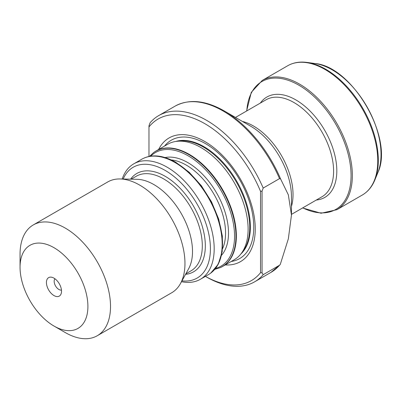 <?xml version="1.0" encoding="UTF-8"?>
<svg xmlns="http://www.w3.org/2000/svg" width="401" height="401" viewBox="0 0 401 401"><rect width="100%" height="100%" fill="white"/><g stroke="black" fill="none" stroke-linecap="round" stroke-linejoin="round"><path stroke-width="0.6" d="M260.55 272.665A93.293 53.864 -120 0 1 205.432 276.364L206.645 277.066A95.959 55.403 -120 0 0 254.625 281.818A95.959 55.403 -120 0 0 263.191 274.67L262.059 272.916L260.55 272.665L260.55 191.367A93.293 53.864 -120 0 0 148.971 126.947L148.971 156.47M260.55 191.367L262.059 191.117L263.191 188.054A95.959 55.403 -120 0 0 158.666 115.613A95.959 55.403 -120 0 0 150.099 122.761L148.971 125.824L148.971 126.947M263.191 188.054L279.527 178.62L280.595 178.931L288.339 194.851L291.462 215.041L288.339 238.846L280.294 264.359L279.577 265.206L263.191 274.67M153.568 152.616L153.919 152.355A66.636 38.476 60 0 1 155.919 151.057A66.636 38.476 60 0 1 189.237 154.355A66.636 38.476 60 0 1 232.77 213.076A66.636 38.476 60 0 1 222.555 266.475A66.636 38.476 60 0 1 220.43 267.557L220.034 267.733A66.591 38.446 -120 0 0 232.901 215.167A66.591 38.446 -120 0 0 188.861 154.611A66.591 38.446 -120 0 0 153.568 152.616L149.523 156.36M222.555 266.475L234.309 259.693A66.636 38.476 -120 0 0 240.901 253.948A66.636 38.476 -120 0 0 234.309 182.746A66.636 38.476 -120 0 0 175.939 141.433A66.636 38.476 -120 0 0 167.673 144.27L155.919 151.057M240.901 253.948L242.65 251.738A65.574 37.859 -120 0 0 236.169 181.673A65.574 37.859 -120 0 0 178.731 141.022L175.939 141.433M225.242 264.926A71.413 41.233 -120 0 0 240.47 179.187A71.413 41.233 -120 0 0 158.606 149.508M133.744 163.859L141.728 159.247A66.636 38.476 60 0 1 143.854 158.169A66.636 38.476 60 0 1 175.047 162.55A66.636 38.476 60 0 1 218.004 219.392A66.636 38.476 60 0 1 210.365 273.367A66.636 38.476 60 0 1 208.37 274.67L200.385 279.276A66.636 38.476 -120 0 0 200.385 202.33A66.636 38.476 -120 0 0 133.744 163.859A66.636 38.476 -120 0 0 122.21 179.001M53.975 278.154A10.662 6.155 60 0 1 61.017 294.033A10.662 6.155 60 0 1 48.646 289.938A10.662 6.155 60 0 1 51.288 277.171A10.662 6.155 60 0 1 53.975 278.154M65.283 332.564L53.975 326.033A47.98 27.699 -120 0 0 87.904 306.444A47.98 27.699 -120 0 0 53.975 247.683A47.98 27.699 -120 0 0 20.05 267.272A47.98 27.699 -120 0 0 53.975 326.033L65.283 332.564A63.975 36.937 -120 0 0 97.273 335.732A63.975 36.937 -120 0 0 97.273 261.863A63.975 36.937 -120 0 0 33.298 224.926A63.975 36.937 -120 0 0 20.05 254.214L20.05 267.272M97.273 335.732L171.708 292.755A63.975 36.937 -120 0 0 180.47 283.567A63.975 36.937 -120 0 0 171.708 218.886A63.975 36.937 -120 0 0 120.074 178.961A63.975 36.937 -120 0 0 107.739 181.949L33.298 224.926M180.47 283.567L188.676 268.66A54.641 31.549 -120 0 0 181.192 213.412A54.641 31.549 -120 0 0 137.087 179.307L120.074 178.961M181.964 280.85A63.975 36.937 -120 0 0 197.167 204.189A63.975 36.937 -120 0 0 123.172 179.021M181.498 281.697A66.636 38.476 -120 0 0 200.385 279.276M262.059 191.117L262.059 272.916M54.932 278.775A6.662 3.85 -120 0 0 55.544 285.953A6.662 3.85 -120 0 0 61.453 290.073M279.527 178.62A95.959 55.403 -120 0 0 175.006 106.18L158.666 115.613M280.023 264.78L270.961 272.384A95.959 55.403 -120 0 0 279.527 265.236M240.841 254.023A65.574 37.859 -120 0 0 236.79 181.312A65.574 37.859 -120 0 0 175.844 141.448M231.171 261.502A68.345 39.458 -120 0 0 239.618 179.678A68.345 39.458 -120 0 0 164.535 146.079M280.595 178.931A95.333 55.042 -120 0 0 224.054 110.826C205.312 100.245 188.961 98.696 175.006 106.18M291.462 215.041L291.462 196.726A57.538 33.218 -120 0 0 250.775 126.26L224.054 110.826M291.462 206.36A55.975 32.316 -120 0 0 281.432 155.538A55.975 32.316 -120 0 0 242.435 121.443M291.462 214.385L322.008 196.746A55.975 32.316 -120 0 0 322.008 132.114A55.975 32.316 -120 0 0 266.033 99.794L235.487 117.428M316.324 200.029A57.95 33.458 -120 0 0 324.815 130.49A57.95 33.458 -120 0 0 260.349 103.072M302.755 207.863A73.844 42.636 -120 0 0 351.05 174.114A73.844 42.636 -120 0 0 300.154 85.959A73.844 42.636 -120 0 0 246.78 110.907M302.585 207.959L321.071 213.242L336.895 209.698A74.636 43.092 -120 0 0 336.895 123.518A74.636 43.092 -120 0 0 262.264 80.426L251.282 92.36L246.61 111.007M336.895 209.698L362.298 195.031A74.636 43.092 -120 0 0 362.303 108.846A74.636 43.092 -120 0 0 287.667 65.759L262.264 80.426M362.298 195.031C367.892 191.753 372.073 186.736 374.85 179.974A74.35 42.927 -120 0 0 362.915 108.496A74.35 42.927 -120 0 0 306.981 62.421C299.737 61.443 293.301 62.556 287.667 65.759M374.85 179.974L377.812 172.726A69.092 39.889 -120 0 0 366.72 106.295A69.092 39.889 -120 0 0 314.74 63.478L306.981 62.421M144.255 157.994C153.453 154.164 163.999 155.618 175.894 162.35L189.202 172.255L201.397 185.768L211.492 201.788L218.67 219.016L222.344 236.059L222.209 251.542L218.239 264.239L210.715 273.111A66.591 38.446 -120 0 0 218.35 219.172A66.591 38.446 -120 0 0 175.427 162.37A66.591 38.446 -120 0 0 144.255 157.994L143.854 158.169M222.53 248.78A55.443 32.01 -120 0 0 186.365 165.157A55.443 32.01 -120 0 0 171.232 159.929M221.507 255.297A57.463 33.178 -120 0 0 223.773 208.299A57.463 33.178 -120 0 0 187.874 162.636A57.463 33.178 -120 0 0 165.077 157.553M215.543 268.409A65.584 37.864 -120 0 0 232.259 218.209A65.584 37.864 -120 0 0 188.174 155.829A65.584 37.864 -120 0 0 150.736 156.159M185.828 273.833L190.991 270.85A54.641 31.549 -120 0 0 190.991 207.753A54.641 31.549 -120 0 0 136.35 176.204L131.182 179.187M185.533 274.364A56.777 32.782 -120 0 0 193.568 206.264A56.777 32.782 -120 0 0 130.576 179.177M270.961 272.384L254.625 281.818M377.812 172.726C394.268 138.696 352.439 66.24 314.74 63.478M210.715 273.111L210.365 273.367M214.766 269.362L220.034 267.733"/></g></svg>
